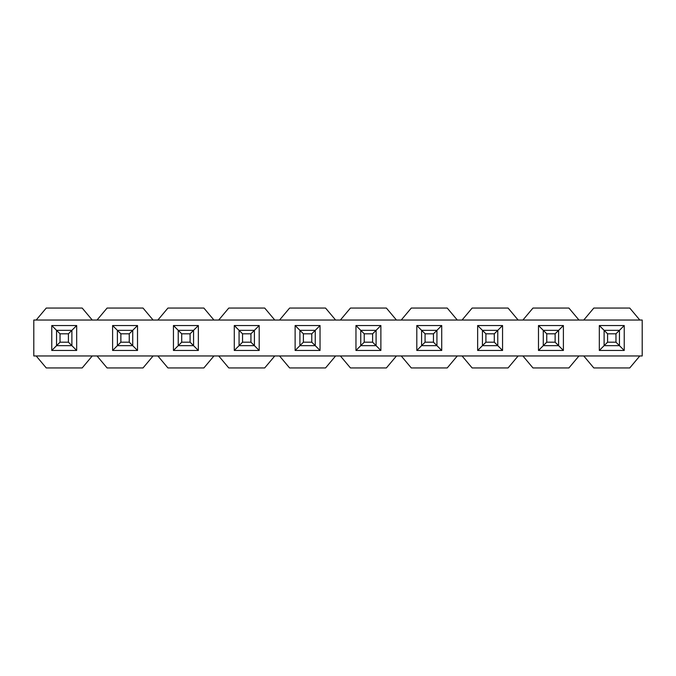 <?xml version="1.0" encoding="UTF-8"?>
<svg xmlns="http://www.w3.org/2000/svg" width="676" height="676" viewBox="0 0 676 676"><rect width="100%" height="100%" fill="white"/><g stroke="black" fill="none" stroke-linecap="round" stroke-linejoin="round"><path stroke-width="1.01" d="M92.249 320.035L82.193 308.062L46.247 308.062L36.191 320.035L97.031 320.035L107.087 308.062L143.033 308.062L153.089 320.035L97.031 320.035M36.191 355.965L46.247 367.938L82.193 367.938L92.249 355.965L33.8 355.965L33.8 320.035L36.191 320.035M60.029 333.809L51.765 325.545L51.765 350.455L56.556 345.664L56.556 330.336L71.884 330.336L76.675 325.545L76.675 350.455L71.884 345.664L71.884 330.336L68.411 333.809L60.029 333.809L60.029 342.191L68.411 342.191L68.411 333.809M51.765 350.455L76.675 350.455M51.765 325.545L76.675 325.545M137.515 350.455L112.605 350.455L112.605 325.545L137.515 325.545L137.515 350.455L132.724 345.664L132.724 330.336L137.515 325.545M112.605 325.545L117.396 330.336L117.396 345.664L112.605 350.455M92.249 355.965L97.031 355.965L107.087 367.938L143.033 367.938L153.089 355.965L213.929 355.965L203.873 367.938L167.927 367.938L157.871 355.965M157.871 320.035L213.929 320.035L203.873 308.062L167.927 308.062L157.871 320.035L153.089 320.035M173.445 350.455L173.445 325.545L198.355 325.545L198.355 350.455L173.445 350.455L178.236 345.664L178.236 330.336L173.445 325.545M181.709 333.809L181.709 342.191L190.091 342.191L190.091 333.809L181.709 333.809L178.236 330.336L193.564 330.336L198.355 325.545M190.091 342.191L198.355 350.455M218.711 320.035L274.769 320.035L264.713 308.062L228.767 308.062L218.711 320.035L213.929 320.035M213.929 355.965L218.711 355.965L228.767 367.938L264.713 367.938L274.769 355.965L335.609 355.965L325.553 367.938L289.607 367.938L279.551 355.965M234.285 350.455L234.285 325.545L259.195 325.545L259.195 350.455L234.285 350.455L239.076 345.664L239.076 330.336L234.285 325.545M242.549 333.809L242.549 342.191L250.931 342.191L250.931 333.809L242.549 333.809L239.076 330.336L254.404 330.336L259.195 325.545M250.931 342.191L259.195 350.455M274.769 355.965L218.711 355.965M279.551 320.035L335.609 320.035L325.553 308.062L289.607 308.062L279.551 320.035L274.769 320.035M295.125 350.455L295.125 325.545L320.035 325.545L320.035 350.455L295.125 350.455L299.916 345.664L299.916 330.336L295.125 325.545M303.389 333.809L303.389 342.191L311.771 342.191L311.771 333.809L303.389 333.809L299.916 330.336L315.244 330.336L320.035 325.545M311.771 342.191L320.035 350.455M340.391 320.035L396.449 320.035L386.393 308.062L350.447 308.062L340.391 320.035L335.609 320.035M335.609 355.965L340.391 355.965L350.447 367.938L386.393 367.938L396.449 355.965L457.289 355.965L447.233 367.938L411.287 367.938L401.231 355.965M355.965 350.455L355.965 325.545L380.875 325.545L380.875 350.455L355.965 350.455L360.756 345.664L360.756 330.336L355.965 325.545M364.229 333.809L364.229 342.191L372.611 342.191L372.611 333.809L364.229 333.809L360.756 330.336L376.084 330.336L380.875 325.545M372.611 342.191L380.875 350.455M396.449 355.965L340.391 355.965M401.231 320.035L457.289 320.035L447.233 308.062L411.287 308.062L401.231 320.035L396.449 320.035M416.805 350.455L416.805 325.545L441.715 325.545L441.715 350.455L416.805 350.455L421.596 345.664L421.596 330.336L416.805 325.545M425.069 333.809L425.069 342.191L433.451 342.191L433.451 333.809L425.069 333.809L421.596 330.336L436.924 330.336L441.715 325.545M433.451 342.191L441.715 350.455M462.071 320.035L518.129 320.035L508.073 308.062L472.127 308.062L462.071 320.035L457.289 320.035M457.289 355.965L462.071 355.965L472.127 367.938L508.073 367.938L518.129 355.965L578.969 355.965L568.913 367.938L532.967 367.938L522.911 355.965M477.645 350.455L477.645 325.545L502.555 325.545L502.555 350.455L477.645 350.455L482.436 345.664L482.436 330.336L477.645 325.545M485.909 333.809L485.909 342.191L494.291 342.191L494.291 333.809L485.909 333.809L482.436 330.336L497.764 330.336L502.555 325.545M494.291 342.191L502.555 350.455M518.129 355.965L462.071 355.965M522.911 320.035L578.969 320.035L568.913 308.062L532.967 308.062L522.911 320.035L518.129 320.035M538.485 350.455L538.485 325.545L563.395 325.545L563.395 350.455L538.485 350.455L543.276 345.664L543.276 330.336L538.485 325.545M546.749 333.809L546.749 342.191L555.131 342.191L555.131 333.809L546.749 333.809L543.276 330.336L558.604 330.336L563.395 325.545M555.131 342.191L563.395 350.455M583.751 320.035L639.809 320.035L629.753 308.062L593.807 308.062L583.751 320.035L578.969 320.035M578.969 355.965L583.751 355.965L593.807 367.938L629.753 367.938L639.809 355.965L583.751 355.965M599.325 350.455L599.325 325.545L624.235 325.545L624.235 350.455L599.325 350.455L604.116 345.664L604.116 330.336L599.325 325.545M607.589 333.809L607.589 342.191L615.971 342.191L615.971 333.809L607.589 333.809L604.116 330.336L619.444 330.336L624.235 325.545M615.971 342.191L624.235 350.455M153.089 355.965L97.031 355.965M639.809 355.965L642.2 355.965L642.2 320.035L639.809 320.035M615.971 333.809L619.444 330.336L619.444 345.664L604.116 345.664L607.589 342.191M555.131 333.809L558.604 330.336L558.604 345.664L543.276 345.664L546.749 342.191M494.291 333.809L497.764 330.336L497.764 345.664L482.436 345.664L485.909 342.191M433.451 333.809L436.924 330.336L436.924 345.664L421.596 345.664L425.069 342.191M372.611 333.809L376.084 330.336L376.084 345.664L360.756 345.664L364.229 342.191M311.771 333.809L315.244 330.336L315.244 345.664L299.916 345.664L303.389 342.191M250.931 333.809L254.404 330.336L254.404 345.664L239.076 345.664L242.549 342.191M190.091 333.809L193.564 330.336L193.564 345.664L178.236 345.664L181.709 342.191M120.869 333.809L117.396 330.336L132.724 330.336L129.251 333.809L120.869 333.809L120.869 342.191L129.251 342.191L129.251 333.809M129.251 342.191L132.724 345.664L117.396 345.664L120.869 342.191M68.411 342.191L71.884 345.664L56.556 345.664L60.029 342.191"/></g></svg>
